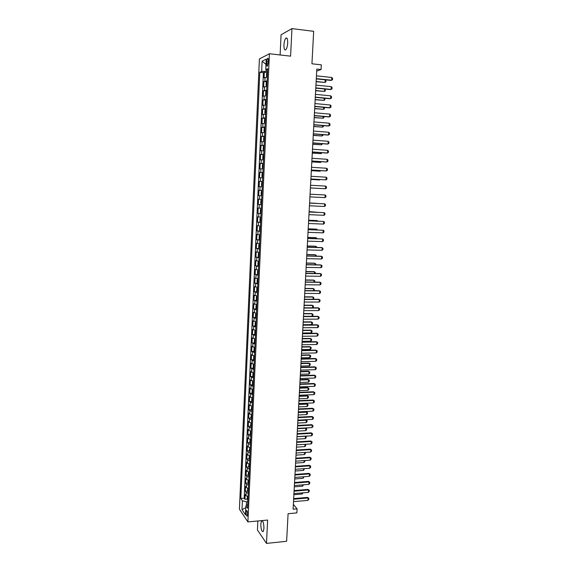 <?xml version="1.0" encoding="UTF-8"?>
<svg xmlns="http://www.w3.org/2000/svg" width="572" height="572" viewBox="0 0 572 572"><rect width="100%" height="100%" fill="white"/><g stroke="black" fill="none" stroke-linecap="round" stroke-linejoin="round"><path stroke-width="0.86" d="M263.957 528.499C263.821 523.166 263.027 520.627 261.561 520.885L260.811 523.988C260.939 529.286 261.733 531.824 263.213 531.588L263.957 528.499M287.695 42.993C287.73 38.989 287.108 37.387 285.821 38.181C284.806 39.447 284.177 41.699 283.948 44.952C283.912 48.942 284.534 50.536 285.821 49.75C286.837 48.506 287.459 46.253 287.695 42.993M247.597 514.464C247.54 511.747 247.154 510.467 246.453 510.617L246.089 512.233C246.146 514.936 246.525 516.216 247.233 516.073L247.597 514.464M257.858 520.985L257.429 529.994L266.488 543.4L286.622 541.291L288.088 513.699L296.868 512.891L297.09 508.858L293.365 504.418M259.409 58.945L239.418 509.159L247.89 521.921L269.426 53.754L259.409 58.945M269.426 53.754L290.59 56.156L291.949 28.6L281.074 34.778L280.116 54.969M291.949 28.6L313.663 31.331L311.94 63.792L321.314 64.836L321.056 69.527L316.809 69.062L293.1 509.216L297.09 508.858M267.281 77.177L264.05 77.828L264.3 72.279L267.124 72.572M267.11 80.902L263.885 81.517L266.724 81.803M263.885 81.517L263.635 87.051L266.859 86.472M266.43 95.731L263.213 96.246L263.463 90.734L266.323 91.005M266.009 104.962L262.798 105.42L263.048 99.921L265.923 100.186M265.587 114.171L262.384 114.557L262.634 109.073L265.808 109.273M265.165 123.345L261.976 123.674L262.219 118.204L265.272 118.461M264.75 132.497L261.561 132.761L261.812 127.313L264.972 127.563M264.328 141.62L261.154 141.82L261.397 136.386L264.557 136.629M263.914 150.715L260.739 150.851L260.989 145.431L264.142 145.66M263.499 159.781L260.332 159.86L260.582 154.454L263.735 154.669M263.084 168.826L259.924 168.833L260.174 163.449L263.32 163.656M262.67 177.835L259.524 177.785L259.767 172.422L262.913 172.608M262.255 186.822L259.116 186.715L259.359 181.36L262.498 181.538M258.716 195.61L261.847 195.767L258.716 195.61L258.959 190.276L262.09 190.44M261.683 199.356L258.551 199.163L258.315 204.483L261.44 204.626M261.275 208.28L258.151 208.029L257.915 213.327L261.039 213.463M260.868 217.174L257.75 216.859L257.514 222.15L260.632 222.272M260.46 226.047L257.35 225.668L257.114 230.945L260.231 231.052M260.053 234.892L256.957 234.456L256.714 239.711L259.831 239.811M259.652 243.708L256.556 243.214L256.32 248.455L259.431 248.541M259.252 252.495L256.163 251.945L255.927 257.171L259.03 257.243M258.844 261.261L255.77 260.653L255.534 265.866L258.573 265.923M258.444 269.998L255.377 269.333L255.141 274.531L258.237 274.646M258.043 278.714L254.983 277.992L254.747 283.169L257.836 283.326M257.65 287.401L254.59 286.622L254.354 291.784L257.135 291.806M257.25 296.067L254.204 295.223L253.968 300.379L256.721 300.386M256.857 304.697L253.811 303.803L253.582 308.944L256.306 308.944M256.463 313.313L253.425 312.362L253.196 317.481L255.898 317.474M256.07 321.9L253.038 320.892L252.81 325.997L255.491 325.976M255.677 330.459L252.652 329.4L252.424 334.491L255.083 334.456M255.284 338.996L252.266 337.88L252.037 342.957L254.683 342.914M254.897 347.504L251.887 346.339L251.659 351.401L254.283 351.351M254.504 355.991L251.501 354.769L251.272 359.817L253.882 359.759M254.118 364.457L251.122 363.177L250.893 368.211L253.482 368.139M253.732 372.894L250.743 371.557L250.515 376.576L253.081 376.505M253.346 381.309L250.364 379.922L250.136 384.927L252.688 384.834M252.96 389.696L249.985 388.259L249.764 393.243L252.295 393.15M252.581 398.062L249.614 396.568L249.385 401.544L251.902 401.437M252.138 406.392L249.235 404.854L249.013 409.817L251.508 409.702M251.816 414.714L249.721 413.999L248.863 413.12L248.634 418.068L251.122 417.946M251.437 423.008L249.349 422.272L248.484 421.364L248.262 426.297L250.729 426.169M251.058 431.281L248.97 430.516L248.112 429.579L247.89 434.498L250.343 434.362M250.679 439.525L248.598 438.738L247.74 437.773L247.519 442.678L249.957 442.535M250.3 447.747L248.227 446.939L247.376 445.946L247.154 450.836L249.578 450.679M249.928 455.941L247.855 455.119L247.004 454.089L246.782 458.966L249.192 458.808M249.549 464.121L247.483 463.27L246.639 462.212L246.418 467.081L248.813 466.909M249.177 472.272L247.111 471.399L246.267 470.313L246.053 475.168L248.434 474.989M248.806 480.401L246.746 479.508L245.903 478.392L245.681 483.233L248.055 483.047M248.434 488.502L246.375 487.594L245.538 486.45L245.317 491.269L247.676 491.083M266.666 61.604L266.573 63.699C266.559 65.709 266.852 66.516 267.46 66.109L268.39 60.754C268.404 58.737 268.111 57.936 267.503 58.344L266.666 61.604L268.339 61.79M247.697 504.568L245.881 505.834L247.533 508.222L267.675 68.676L265.737 69.569L267.603 70.242M245.881 505.834L245.474 514.807L241.992 509.609L242.385 500.772L240.812 498.491L259.81 72.301L261.647 71.457L262.105 61.197L266.216 59.13L265.737 69.569M264.3 72.279L263.413 72.68L244.194 498.205L244.959 499.292L247.304 499.091M248.062 496.582L246.01 495.652L245.173 494.48L244.959 499.292M248.212 493.357L246.16 492.435L245.317 491.269M248.584 485.263L246.525 484.362L245.681 483.233M248.956 477.148L246.889 476.269L246.053 475.168M249.328 469.011L247.261 468.153L246.418 467.081M249.699 460.853L247.633 460.017L246.782 458.966M250.078 452.666L248.005 451.851L247.154 450.836M250.45 444.458L248.377 443.665L247.519 442.678M250.829 436.229L248.748 435.456L247.89 434.498M251.208 427.97L249.12 427.22L248.262 426.297M251.587 419.698L249.499 418.969L248.634 418.068M251.966 411.397L249.871 410.682L249.013 409.817M252.345 403.067L249.385 401.544M252.731 394.716L249.764 393.243M253.117 386.343L250.136 384.927M253.496 377.942L250.515 376.576M253.882 369.519L250.893 368.211M254.275 361.075L251.272 359.817M254.662 352.602L251.659 351.401M255.048 344.108L252.037 342.957M255.441 335.585L252.424 334.491M255.834 327.041L252.81 325.997M256.227 318.468L253.196 317.481M256.621 309.874L253.582 308.944M257.014 301.251L253.968 300.379M257.407 292.599L254.354 291.784M257.808 283.926L254.747 283.169M258.208 275.232L255.141 274.531M258.608 266.509L255.534 265.866M259.009 257.757L255.927 257.171M259.409 248.984L256.32 248.455M259.81 240.183L256.714 239.711M260.217 231.353L257.114 230.945M260.625 222.501L257.514 222.15M261.032 213.621L257.915 213.327M261.44 204.719L258.315 204.483M258.959 190.276L262.09 190.412M259.359 181.36L262.505 181.431M259.767 172.422L262.92 172.429M260.174 163.449L263.334 163.399M260.582 154.454L263.749 154.347M260.989 145.431L264.164 145.259M261.397 136.386L264.579 136.15M261.812 127.313L265 127.013M262.219 118.204L265.422 117.846M262.634 109.073L265.837 108.651M263.048 99.921L266.266 99.428M263.463 90.734L266.688 90.176M266.252 69.755L266.18 71.328L261.647 71.457M267.546 71.471L266.18 71.328M266.488 543.4L267.639 520.055L247.89 521.921M316.695 71.164L321.056 69.527M247.826 501.701L246.553 501.808L246.382 505.484M263.413 72.68L259.81 72.301M244.194 498.205L240.812 498.491M242.385 500.772L246.553 501.808M265.98 64.371L262.105 61.197M241.992 509.609L245.796 507.7M316.445 75.847L331.796 77.47L332.582 78.357L332.504 79.737L331.031 80.43L316.28 78.893M331.796 77.47L331.638 80.23L316.295 78.629M267.503 72.301L266.638 73.538L266.516 76.319L267.296 76.948M267.389 74.081L267.374 75.175M325.268 79.83L325.933 80.573L325.861 81.925L325.01 82.411L325.153 79.815M316.123 81.746L325.01 82.411L316.137 81.496M315.944 85.114L331.274 86.672L332.06 87.545L331.982 88.925L330.516 89.604L315.78 88.131M331.274 86.672L331.124 89.425L315.794 87.888M315.444 94.359L330.759 95.846L331.546 96.704L331.467 98.077L330.001 98.756L315.286 97.347M330.759 95.846L330.602 98.591L315.301 97.126M314.95 103.568L330.244 104.991L331.031 105.841L330.952 107.207L329.486 107.872L314.793 106.528M330.244 104.991L330.087 107.729L314.8 106.328M314.457 112.755L329.729 114.114L330.516 114.943L330.437 116.309L328.971 116.967L314.3 115.687M329.729 114.114L329.579 116.845L314.307 115.508M267.081 81.581L266.216 82.797L266.094 85.571L266.867 86.215M266.781 81.682L266.867 86.308M267.002 83.348L266.945 84.456M324.975 89.053L325.361 90.905L324.51 91.406L324.646 89.017M315.644 90.755L324.51 91.406L315.651 90.526M266.659 90.841L265.794 92.028L265.673 94.788L266.445 95.46M266.573 92.6L266.523 93.708M324.682 98.248L324.867 99.864L324.017 100.372L324.138 98.191M315.158 99.742L324.017 100.372L315.165 99.528M266.23 100.071L265.372 101.223L265.251 103.982L266.023 104.676M265.937 100.157L266.016 104.755M266.152 101.823L266.102 102.924M324.403 107.407L324.374 108.794L323.523 109.309L323.63 107.336M314.671 108.701L323.523 109.309L314.686 108.508M265.53 109.323L264.958 110.396L264.829 113.142L265.601 113.864M265.687 111.04L265.68 112.119M323.945 116.531L323.874 117.703L323.03 118.225L323.123 116.459M314.192 117.632L323.03 118.225L314.2 117.46M313.964 121.915L329.215 123.202L330.001 124.024L329.922 125.382L328.464 126.033L313.806 124.818M329.215 123.202L329.064 125.926L313.813 124.653M265.394 118.454L264.536 119.541L264.414 122.279L265.179 123.03M265.101 118.518L265.179 123.087M265.308 120.191L265.258 121.285M323.437 125.618L323.387 126.584L322.536 127.113L322.622 125.547M313.713 126.541L322.536 127.113L313.721 126.391M313.47 131.045L328.707 132.268L329.486 133.076L329.415 134.427L327.956 135.078L313.313 133.919M328.707 132.268L328.55 134.985L313.327 133.776M264.972 127.599L264.121 128.664L263.999 131.388L264.764 132.161M264.836 129.358L264.836 130.423M322.937 134.677L322.894 135.435L322.043 135.979L322.122 134.613M313.234 135.421L322.043 135.979L313.242 135.285M312.984 140.147L328.199 141.305L328.979 142.099L328.9 143.45L327.449 144.087L312.827 142.993M328.199 141.305L328.042 144.015L312.834 142.871M264.557 136.715L263.706 137.752L263.585 140.476L264.343 141.27M264.414 138.474L264.421 139.539M322.436 143.708L321.557 144.816L321.621 143.651M312.755 144.273L321.557 144.816L312.762 144.158M312.491 149.22L327.692 150.322L328.471 151.094L328.392 152.445L326.941 153.074L312.341 152.038M327.692 150.322L327.534 153.017L312.348 151.938M264.135 145.81L263.292 146.811L263.17 149.528L263.928 150.343M264.057 147.533L264.007 148.62M321.936 152.717L321.071 153.625L321.121 152.66M312.283 153.103L321.071 153.625L312.291 153.01M312.005 158.272L327.184 159.302L327.963 160.067L327.885 161.411L326.44 162.033L311.854 161.061M327.184 159.302L327.027 161.99L311.862 160.982M311.518 167.289L326.676 168.261L327.456 169.012L327.384 170.349L325.933 170.964L311.368 170.048M326.676 168.261L326.526 170.942L311.375 169.991M311.032 176.283L326.176 177.191L326.955 177.928L326.877 179.265L326.026 179.865L310.889 179.015M326.176 177.191L326.026 179.865L310.889 178.979M310.553 185.257L325.668 186.093L326.455 186.815L326.376 188.152L325.518 188.76L310.403 187.959M325.668 186.093L325.518 188.76L310.41 187.938M310.067 194.194L325.168 194.973L325.947 195.681L325.876 197.011L325.018 197.633L309.924 196.868M325.018 197.633L325.168 194.973M324.524 206.478L324.674 203.825L309.588 203.096L324.674 203.825L325.454 204.519L325.375 205.841L324.524 206.478L309.445 205.777M309.109 211.998L324.174 212.655L324.953 213.335L324.875 214.65L324.024 215.294L308.966 214.657M324.024 215.294L324.174 212.655L309.116 211.962M308.637 220.856L323.68 221.45L324.453 222.122L324.381 223.438L323.53 224.088L308.494 223.509M323.53 224.088L323.68 221.45L308.637 220.806M308.158 229.694L323.18 230.23L323.959 230.881L323.888 232.196L323.037 232.854L308.015 232.339M323.037 232.854L323.18 230.23L308.165 229.622M307.686 238.503L322.687 238.974L323.466 239.618L323.394 240.926L322.544 241.591L307.543 241.141M322.544 241.591L322.687 238.974L307.686 238.41M307.214 247.283L322.2 247.697L322.973 248.327L322.901 249.628L322.05 250.307L307.071 249.914M322.05 250.307L322.2 247.697L321.621 247.569L307.214 247.175M306.742 256.041L321.707 256.392L322.486 257.014L322.408 258.308L321.557 259.002L306.599 258.666M321.557 259.002L321.707 256.392L321.135 256.249L306.749 255.913M263.242 159.409L262.755 158.558L262.877 155.849L263.721 154.876M263.449 154.89L263.227 159.388M263.642 156.599L263.592 157.679M321.435 161.697L320.585 162.412L320.627 161.64M311.812 161.905L320.585 162.412L311.812 161.826M263.306 163.914L262.469 164.858L262.348 167.553L263.099 168.418M263.227 165.63L263.177 166.709M311.34 170.678L319.533 171.192L320.098 171.171L320.127 170.599M311.34 170.628L320.098 171.171L320.863 170.649M262.412 177.42L261.933 176.534L262.055 173.838L262.605 172.944L262.405 177.391M262.82 174.632L262.762 175.711M310.868 179.429L319.054 179.908L319.634 179.529M310.868 179.393L319.612 179.908L320.113 179.558M262.005 186.379L261.526 185.478L261.647 182.797L262.198 181.925L261.99 186.358M262.405 183.612L262.355 184.685M262.076 190.862L261.24 191.727L261.118 194.401L261.869 195.331M261.583 195.295L261.783 190.876M261.997 192.564L261.94 193.636M261.39 199.778L260.832 200.629L260.71 203.289L261.461 204.247M261.583 201.487L261.533 202.552M318.311 203.51L309.595 202.946M318.49 203.518L309.602 202.931M261.254 208.687L260.424 209.502L260.31 212.162L261.054 213.142M261.175 210.389L261.125 211.454M317.817 212.341L309.13 211.626M318.247 212.362L309.13 211.59M260.846 217.553L260.024 218.354L259.902 220.999L260.646 222.007M260.775 219.262L260.718 220.32M317.331 221.149L317.36 220.62L308.665 220.277M318.011 221.178L316.809 220.549L308.665 220.227M260.446 226.398L259.624 227.177L259.502 229.815L260.239 230.845M260.281 228.135L260.317 229.165M316.845 229.93L316.888 229.215L308.201 228.9M317.653 229.958L316.33 229.122L308.201 228.836M259.767 235.206L259.216 235.971L259.095 238.61L259.838 239.654M259.96 236.93L259.91 237.981M316.366 238.681L316.416 237.78L307.736 237.502M317.167 238.71L315.858 237.673L307.743 237.416M259.638 244.008L258.816 244.744L258.694 247.369L259.438 248.441M259.559 245.724L259.509 246.768M315.88 247.411L315.937 246.325L307.278 246.082M316.681 247.433L316.709 246.94L315.387 246.203L307.278 245.974M259.238 252.774L258.415 253.489L258.301 256.106L259.03 257.2M259.066 254.519L259.109 255.534M315.401 256.12L315.472 254.84L306.814 254.633M316.202 256.134L316.237 255.448L314.922 254.704L306.821 254.511M306.27 264.772L321.221 265.065L321.993 265.673L321.922 266.967L321.071 267.66L306.127 267.389M321.071 267.66L321.221 265.065L320.649 264.907L306.277 264.629M305.798 273.48L320.728 273.716L321.507 274.303L321.435 275.597L320.585 276.305L305.662 276.083M320.585 276.305L320.728 273.716L320.163 273.538L305.805 273.309M305.334 282.16L320.241 282.332L321.021 282.911L320.949 284.198L320.098 284.913L305.191 284.756M320.098 284.913L320.241 282.332L319.676 282.146L305.341 281.975M304.869 290.812L319.762 290.933L320.534 291.491L320.463 292.778L319.612 293.507L304.726 293.407M319.612 293.507L319.762 290.933L319.197 290.726L304.876 290.612M258.837 261.511L258.022 262.212L257.9 264.822L258.63 265.937M258.758 263.234L258.708 264.271M314.922 264.793L315 263.334L306.356 263.156M315.715 264.807L315.765 263.928L314.45 263.184L306.363 263.02M258.151 270.241L257.622 270.906L257.5 273.509L257.965 274.574L258.151 270.241M258.358 271.95L258.308 272.987M314.443 273.445L314.528 271.807L305.898 271.664M315.236 273.459L315.301 272.386L313.985 271.636L305.906 271.5M257.75 278.929L257.228 279.572L257.107 282.168L257.557 283.219L257.75 278.929M257.958 280.637L257.908 281.674M313.964 282.075L314.064 280.251L305.441 280.137M314.757 282.082L314.829 280.816L313.52 280.065L305.448 279.965M257.643 287.58L256.828 288.216L256.714 290.805L257.436 291.985M257.564 289.303L257.514 290.34M313.485 290.676L313.599 288.667L304.983 288.595M314.064 290.683L314.364 289.225L313.056 288.474L304.998 288.402M304.404 299.442L319.276 299.499L320.048 300.05L319.977 301.337L319.133 302.066L304.261 302.03M319.133 302.066L319.276 299.499L318.711 299.278L304.411 299.22M257.243 296.217L256.435 296.832L256.32 299.413L257.042 300.615M256.764 300.5L257.243 296.303M257.164 297.94L257.114 298.97M313.013 299.256L313.134 297.068L304.533 297.025M313.377 299.256L313.899 297.612L312.591 296.854L304.54 296.811M303.939 308.051L318.797 308.051L319.569 308.587L319.498 309.867L318.647 310.603L303.796 310.625M318.647 310.603L318.797 308.051L318.232 307.808L303.954 307.808M256.849 304.833L256.041 305.427L255.927 308.001L256.649 309.223M256.37 309.102L256.849 304.919M256.771 306.556L256.721 307.586M312.541 307.808L312.669 305.441L304.082 305.434M312.691 307.808L313.37 307.221L313.435 305.97L312.133 305.212L304.089 305.198M303.475 316.623L318.311 316.566L319.09 317.095L319.019 318.368L318.168 319.119L303.339 319.197M318.168 319.119L318.311 316.566L317.753 316.316L303.489 316.366M256.456 313.42L255.655 313.992L255.534 316.559L256.256 317.803M255.977 317.674L256.449 313.513M256.378 315.151L256.327 316.173M303.489 316.323L312.069 316.287L312.205 313.792L303.625 313.813M312.069 316.287L312.905 315.558L312.977 314.307L311.668 313.542L303.639 313.563M303.017 325.182L317.832 325.068L318.611 325.582L318.54 326.848L317.689 327.613L302.874 327.742M317.689 327.613L317.832 325.068L317.274 324.796L303.031 324.903M256.063 321.979L255.262 322.536L255.148 325.096L255.863 326.362M255.984 323.709L255.934 324.732M303.046 324.674L311.611 324.61L311.747 322.115L303.174 322.172M311.611 324.61L312.441 323.866L312.512 322.622L311.211 321.857L303.189 321.907M302.552 333.712L317.36 333.54L318.132 334.041L318.061 335.306L317.217 336.079L302.416 336.264M317.217 336.079L317.36 333.54L316.802 333.254L302.574 333.419M255.67 330.516L254.876 331.059L254.755 333.605L255.47 334.892M255.484 332.275L255.541 333.269M302.595 333.004L311.154 332.904L311.29 330.416L302.731 330.502M311.154 332.904L311.983 332.153L312.055 330.916L310.753 330.144L302.745 330.223M302.095 342.213L316.881 341.984L317.653 342.478L317.582 343.736L316.738 344.516L301.959 344.759M316.738 344.516L316.881 341.984L316.323 341.684L302.116 341.899M255.284 339.032L254.483 339.546L254.368 342.092L255.083 343.4M255.205 340.769L255.155 341.777M302.145 341.305L310.696 341.177L310.832 338.695L302.281 338.817M310.696 341.177L311.525 340.419L311.597 339.182L310.296 338.409L302.295 338.517M301.644 350.693L316.409 350.407L317.181 350.886L317.11 352.145L316.266 352.931L301.501 353.231M316.266 352.931L316.409 350.407L315.851 350.093L301.658 350.364M254.897 347.519L254.097 348.019L253.982 350.557L254.697 351.88M254.418 351.73L254.89 347.64M254.812 349.256L254.762 350.264M301.701 349.585L310.238 349.428L310.374 346.954L301.837 347.104M310.238 349.428L311.068 348.663L311.139 347.426L309.845 346.646L301.852 346.789M301.187 359.152L315.93 358.808L316.702 359.273L316.631 360.532L315.794 361.325L301.051 361.683M315.794 361.325L315.93 358.808L315.379 358.48L301.201 358.801M254.411 355.984L253.711 356.463L253.596 358.994L254.304 360.339M254.426 357.722L254.376 358.73M301.258 357.843L309.781 357.65L309.917 355.183L301.387 355.369M309.781 357.65L310.61 356.878L310.682 355.648L309.388 354.869L301.408 355.033M300.729 367.582L315.458 367.181L314.907 366.838L316.23 367.639L316.159 368.89L315.322 369.691L300.593 370.105M300.75 367.217L314.907 366.838M315.322 369.691L315.458 367.181L316.23 367.639M253.882 364.421L253.325 364.886L253.21 367.403L253.918 368.768M253.646 368.604L253.839 364.435M254.04 366.159L253.989 367.167M300.815 366.073L309.33 365.851L309.466 363.392L300.943 363.606M308.937 363.063L310.224 363.842L308.937 363.063L300.965 363.256M310.224 363.842L310.16 365.072L309.33 365.851M300.279 375.99L314.986 375.532L314.443 375.175L315.758 375.976L315.687 377.227L314.85 378.035L300.143 378.507M300.3 375.604L314.443 375.175M314.85 378.035L314.986 375.532L315.758 375.976M253.26 377.005L253.453 372.858L252.946 373.28L252.831 375.79L253.532 377.177M253.532 374.596L253.603 375.582M300.372 374.288L308.873 374.031L309.009 371.578L300.5 371.821M308.487 371.228L309.774 372.014L308.487 371.228L300.522 371.457M309.774 372.014L309.709 373.244L308.873 374.031M299.828 384.37L314.521 383.862L313.971 383.483L315.286 384.291L315.222 385.535L314.378 386.357L299.692 386.879M299.85 383.969L313.971 383.483M314.378 386.357L314.521 383.862L315.286 384.291M253.046 381.267L252.559 381.653L252.445 384.155L253.153 385.564M253.267 382.968L253.217 383.969M299.928 382.475L308.422 382.189L308.558 379.744L300.064 380.015M308.036 379.379L309.323 380.166L308.036 379.379L300.085 379.636M309.323 380.166L309.252 381.388L308.422 382.189M299.378 392.728L314.049 392.163L313.506 391.77L314.822 392.585L314.75 393.822L313.914 394.651L299.242 395.231M299.399 392.306L313.506 391.77M313.914 394.651L314.049 392.163L314.822 392.585M252.638 389.646L252.18 389.997L252.066 392.499L252.767 393.922M252.76 391.355L252.838 392.335M299.492 390.633L307.972 390.318L308.108 387.88L299.621 388.188M307.586 387.509L308.873 388.295L307.586 387.509L299.642 387.795M308.873 388.295L308.801 389.518L307.972 390.318M298.927 401.058L313.585 400.443L313.041 400.035L314.357 400.85L314.285 402.087L313.442 402.924L298.791 403.553M298.949 400.629L313.041 400.035M313.442 402.924L313.585 400.443L314.357 400.85M252.231 398.005L251.802 398.319L251.687 400.815L252.388 402.259M252.381 399.699L252.452 400.679M299.049 398.777L307.529 398.427L307.657 396.003L299.185 396.339M307.135 395.609L308.422 396.403L307.135 395.609L299.206 395.924M308.422 396.403L308.351 397.619L307.529 398.427M298.484 409.373L313.12 408.701L312.577 408.279L313.885 409.094L313.821 410.331L312.977 411.175L298.348 411.861M298.505 408.923L312.577 408.279M312.977 411.175L313.12 408.701L313.885 409.094M251.823 406.342L251.308 409.109L252.002 410.574M251.995 408.015L252.073 408.994M298.613 406.892L307.078 406.52L307.214 404.097L298.748 404.461M306.692 403.689L307.972 404.49L306.692 403.689L298.77 404.032M307.972 404.49L307.908 405.698L307.078 406.52M298.033 417.66L312.655 416.931L312.112 416.495L313.42 417.317L313.356 418.547L312.519 419.398L297.898 420.141M298.062 417.188L312.112 416.495M312.519 419.398L312.655 416.931L313.42 417.317M251.415 414.65L250.929 417.374L251.623 418.861M251.616 416.316L251.694 417.288M298.176 414.993L306.635 414.586L306.764 412.169L298.305 412.562M306.249 411.747L307.529 412.548L306.249 411.747L298.334 412.119M307.529 412.548L307.457 413.756L306.635 414.586M297.59 425.918L312.19 425.146L311.654 424.689L312.963 425.511L312.891 426.741L312.055 427.599L297.454 428.392M297.619 425.432L311.654 424.689M312.055 427.599L312.19 425.146L312.963 425.511M251.001 422.937L250.55 425.618L251.244 427.127M251.237 424.581L251.315 425.554M297.74 423.065L306.184 422.629L306.32 420.213L297.876 420.642M305.805 419.784L307.078 420.584L305.805 419.784L297.898 420.184M307.078 420.584L307.014 421.786L306.184 422.629M297.147 434.155L311.733 433.326L311.197 432.861L312.498 433.69L312.426 434.913L311.59 435.778L297.011 436.629M297.175 433.655L311.197 432.861M311.59 435.778L311.733 433.326L312.498 433.69M250.593 431.195L250.178 433.841L250.865 435.371M250.858 432.832L250.936 433.798M297.311 431.116L305.741 430.644L305.877 428.242L297.44 428.7M305.612 427.949L306.635 428.6L305.548 427.956M306.635 428.6L306.571 429.801L305.741 430.644M296.704 442.37L311.268 441.491L310.732 441.012L312.04 441.841L311.969 443.057L311.132 443.936L296.568 444.837M296.732 441.856L310.732 441.012M311.132 443.936L311.268 441.491L312.04 441.841M250.186 439.432L249.8 442.042L250.493 443.586M250.479 441.055L250.557 442.02M296.875 439.146L305.298 438.645L305.434 436.25L297.004 436.736M305.484 436.136L306.192 436.593L305.319 436.143M306.192 436.593L306.127 437.794L305.298 438.645M296.26 450.564L310.81 449.628L310.281 449.134L311.576 449.964L311.511 451.186L310.675 452.066L296.132 453.017M296.289 450.028L310.281 449.134M310.675 452.066L310.81 449.628L311.576 449.964M249.771 447.647L249.428 450.214L250.114 451.78M250.1 449.256L250.186 450.221M305.348 444.294L305.684 445.76L304.862 446.618L304.99 444.315M296.446 447.147L304.862 446.618M305.162 444.301L305.748 444.566M295.824 458.737L310.353 457.75L309.824 457.235L311.118 458.072L311.054 459.287L310.217 460.174L295.688 461.182M295.853 458.186L309.824 457.235M310.217 460.174L310.353 457.75L311.118 458.072M249.356 455.834L249.056 458.365L249.742 459.952M249.721 457.436L249.807 458.394M305.212 452.423L305.241 453.703L304.418 454.576L304.54 452.466M296.017 455.133L304.418 454.576M295.381 466.881L309.895 465.837L309.366 465.315L310.66 466.151L310.596 467.367L309.759 468.261L295.252 469.319M295.417 466.316L309.366 465.315M309.759 468.261L309.895 465.837L310.66 466.151M248.942 463.992L248.684 466.495L249.371 468.096M249.349 465.587L249.435 466.552M304.862 460.546L304.805 461.633L303.982 462.505L304.089 460.603M295.588 463.091L303.982 462.505M294.945 475.003L309.445 473.909L308.916 473.373L310.21 474.217L310.138 475.418L309.309 476.326L294.816 477.434M294.98 474.417L308.916 473.373M309.309 476.326L309.445 473.909L310.21 474.217M248.527 472.129L248.312 474.603L248.999 476.226M248.977 473.716L249.063 474.674M304.418 468.654L303.546 470.413L303.639 468.711M295.159 471.035L303.546 470.413M294.508 483.104L308.987 481.96L308.458 481.409L309.752 482.253L309.688 483.454L308.851 484.37L294.38 485.528M294.544 482.503L308.458 481.409M308.851 484.37L308.987 481.96L309.752 482.253M248.105 480.244L247.948 482.682L248.627 484.327M248.741 481.817L248.691 482.782M303.968 476.733L303.11 478.306L303.189 476.798M294.73 478.95L303.11 478.306M294.072 491.176L308.537 489.982L308.008 489.417L309.302 490.261L309.23 491.462L308.401 492.385L293.944 493.593M294.108 490.561L308.008 489.417M308.401 492.385L308.537 489.982L309.302 490.261M247.69 488.331L247.576 490.747L248.255 492.406M248.37 489.904L248.32 490.869M303.517 484.799L302.674 486.171L302.745 484.856M294.308 486.843L302.674 486.171M293.643 499.234L308.086 497.983L307.564 497.404L308.851 498.255L308.78 499.456L307.95 500.386L293.507 501.644M293.672 498.598L307.564 497.404M307.95 500.386L308.086 497.983L308.851 498.255M247.318 496.41L247.211 498.784L247.883 500.457M247.862 497.969L247.955 498.927M303.074 492.835L302.238 494.015L302.302 492.9M293.886 494.716L302.238 494.015M264.857 81.117L265.022 77.406M246.01 495.652L246.16 492.435M246.375 487.594L246.525 484.362M246.746 479.508L246.889 476.269M247.111 471.399L247.261 468.153M247.483 463.27L247.633 460.017M247.855 455.119L248.005 451.851M248.227 446.939L248.377 443.665M248.598 438.738L248.748 435.456M248.97 430.516L249.12 427.22M249.349 422.272L249.499 418.969M249.721 413.999L249.871 410.682M250.1 405.705L250.25 402.381M250.479 397.39L250.629 394.051M250.858 389.046L251.008 385.7M251.237 380.68L251.387 377.327M251.616 372.286L251.773 368.926M252.002 363.871L252.152 360.503M252.388 355.434L252.538 352.052M252.767 346.968L252.924 343.579M253.153 338.481L253.31 335.078M253.539 329.965L253.696 326.555M253.932 321.428L254.09 318.011M254.318 312.87L254.476 309.438M254.712 304.283L254.869 300.836M255.105 295.667L255.262 292.213M255.491 287.03L255.648 283.569M255.891 278.364L256.049 274.889M256.285 269.677L256.442 266.195M256.678 260.961L256.835 257.464M257.078 252.223L257.236 248.72M257.479 243.457L257.636 239.94M257.872 234.663L258.036 231.138M258.272 225.847L258.437 222.308M258.68 217.002L258.837 213.456M259.08 208.129L259.245 204.576M259.488 199.235L259.645 195.667M259.888 190.312L260.053 186.729M260.296 181.36L260.46 177.77M260.703 172.379L260.868 168.783M261.118 163.377L261.282 159.767M261.526 154.347L261.69 150.729M261.94 145.288L262.105 141.656M262.348 136.207L262.519 132.561M262.762 127.091L262.934 123.438M263.177 117.954L263.349 114.286M263.599 108.787L263.763 105.112M264.014 99.592L264.185 95.903M264.436 90.369L264.6 86.672M268.197 63.871L266.573 63.699M267.21 72.401L266.995 76.998M266.359 90.934L266.152 95.503M265.515 109.352L265.308 113.892M264.679 127.656L264.471 132.175M264.264 136.772L264.057 141.27M263.842 145.853L263.642 150.343M263.02 163.942L262.813 168.404M261.375 199.8L261.175 204.204M260.968 208.694L260.768 213.091M260.56 217.567L260.36 221.943M260.16 226.412L259.96 230.781M259.752 235.228L259.552 239.582M259.352 244.022L259.152 248.362M258.952 252.788L258.751 257.114M258.551 261.526L258.351 265.844M257.357 287.594L257.164 291.87M255.784 321.993L255.591 326.226M255.391 330.53L255.198 334.749M255.005 339.046L254.812 343.25M254.225 355.998L254.032 360.181M253.067 381.267L252.881 385.385M252.688 389.654L252.495 393.743M252.302 398.019L252.116 402.073M251.923 406.356L251.737 410.381M251.537 414.671L251.358 418.661M251.158 422.965L250.979 426.919M250.779 431.231L250.6 435.156M250.407 439.475L250.229 443.364M250.028 447.697L249.85 451.558M249.649 455.898L249.478 459.724M249.278 464.071L249.106 467.86M248.906 472.222L248.734 475.983M248.534 480.344L248.362 484.076M248.162 488.452L247.991 492.149M247.79 496.532L247.626 500.2M262.341 520.813L261.561 520.885M287.051 38.331L285.821 38.181M246.847 510.582L246.453 510.617M268.082 58.408L267.503 58.344"/></g></svg>
